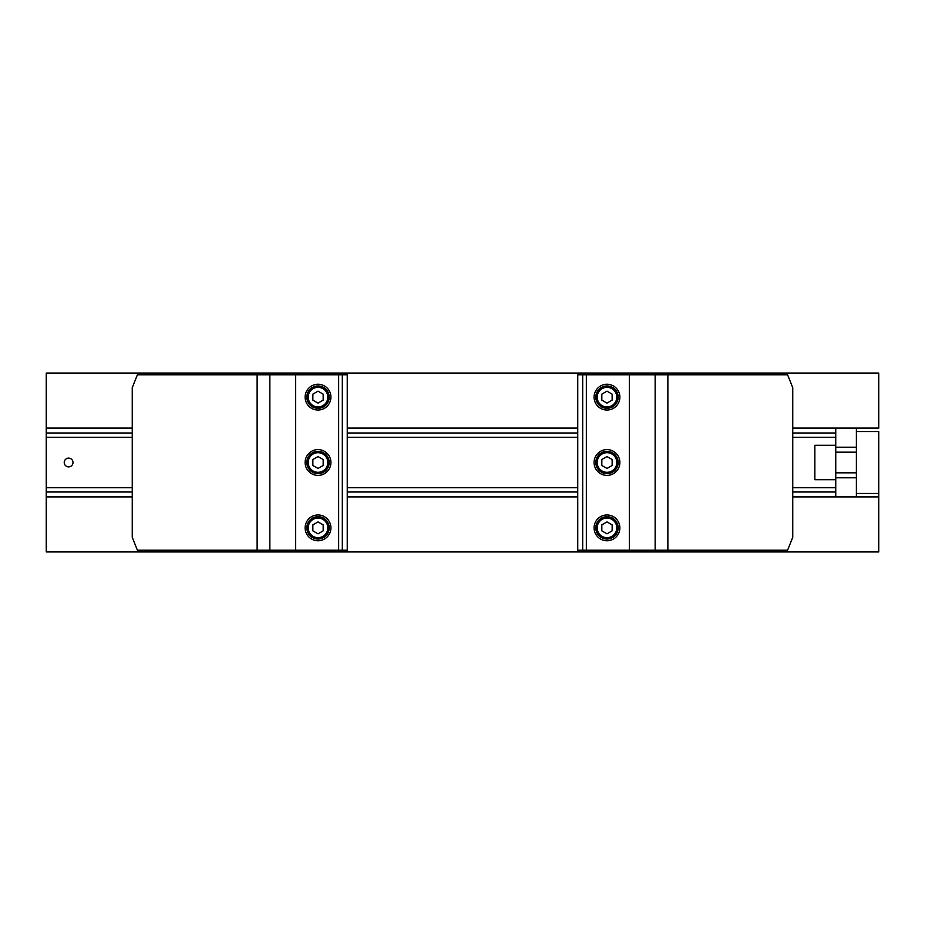 <?xml version="1.0" encoding="UTF-8"?>
<svg xmlns="http://www.w3.org/2000/svg" width="925" height="925" viewBox="0 0 925 925"><rect width="100%" height="100%" fill="white"/><g stroke="black" fill="none" stroke-linecap="round" stroke-linejoin="round"><path stroke-width="1.39" d="M835.749 445.295L814.856 445.295L814.856 479.705L835.749 479.705M68.612 466.882A4.382 4.382 0 0 1 64.23 462.5A4.382 4.382 0 0 1 68.612 458.118A4.382 4.382 0 0 1 72.994 462.5A4.382 4.382 0 0 1 68.612 466.882M792.748 496.898L878.75 496.898L878.75 551.947L46.25 551.947L46.25 373.053L878.75 373.053L878.75 428.102L792.748 428.102M878.75 496.898L878.75 431.536L856.388 431.536M46.25 428.102L132.252 428.102M347.257 428.102L577.743 428.102M46.25 496.898L132.252 496.898M347.257 496.898L577.743 496.898M667.873 374.775L667.873 550.225L787.591 550.225L792.748 537.321L792.748 387.679L787.591 374.775L629.347 374.775L629.347 550.225L655.143 550.225L655.143 374.775L586.346 374.775L586.346 550.225L655.143 550.225L655.143 374.775M667.873 550.225L655.143 550.225M856.388 428.102L856.388 447.214L835.749 447.214L835.749 496.898M835.749 428.102L835.749 447.214M856.388 447.214L856.388 452.175L835.749 452.175M856.388 452.175L856.388 472.825L835.749 472.825M856.388 472.825L856.388 477.786L835.749 477.786M856.388 477.786L856.388 496.898M594.081 462.5A12.904 12.904 0 0 0 613.437 473.669A12.904 12.904 0 0 0 613.437 451.331A12.904 12.904 0 0 0 594.081 462.5A12.904 12.904 0 0 0 613.437 473.669A12.904 12.904 0 0 0 613.437 451.331A12.904 12.904 0 0 0 594.081 462.5M618.166 462.5A11.181 11.181 0 0 1 606.985 473.681A11.181 11.181 0 0 1 595.804 462.5A11.181 11.181 0 0 1 606.985 451.319A11.181 11.181 0 0 1 618.166 462.5A11.181 11.181 0 0 1 606.985 473.681A11.181 11.181 0 0 1 595.804 462.5A11.181 11.181 0 0 1 606.985 451.319A11.181 11.181 0 0 1 618.166 462.5M594.081 527.863A12.904 12.904 0 0 0 613.437 539.032A12.904 12.904 0 0 0 613.437 516.693A12.904 12.904 0 0 0 594.081 527.863A12.904 12.904 0 0 0 613.437 539.032A12.904 12.904 0 0 0 613.437 516.693A12.904 12.904 0 0 0 594.081 527.863M594.081 397.137A12.904 12.904 0 0 0 613.437 408.307A12.904 12.904 0 0 0 613.437 385.968A12.904 12.904 0 0 0 594.081 397.137A12.904 12.904 0 0 0 613.437 408.307A12.904 12.904 0 0 0 613.437 385.968A12.904 12.904 0 0 0 594.081 397.137M618.166 397.137A11.181 11.181 0 0 1 606.985 408.318A11.181 11.181 0 0 1 595.804 397.137A11.181 11.181 0 0 1 606.985 385.956A11.181 11.181 0 0 1 618.166 397.137A11.181 11.181 0 0 1 606.985 408.318A11.181 11.181 0 0 1 595.804 397.137A11.181 11.181 0 0 1 606.985 385.956A11.181 11.181 0 0 1 618.166 397.137M618.166 527.863A11.181 11.181 0 0 1 606.985 539.044A11.181 11.181 0 0 1 595.804 527.863A11.181 11.181 0 0 1 606.985 516.682A11.181 11.181 0 0 1 618.166 527.863A11.181 11.181 0 0 1 606.985 539.044A11.181 11.181 0 0 1 595.804 527.863A11.181 11.181 0 0 1 606.985 516.682A11.181 11.181 0 0 1 618.166 527.863M586.346 550.225L582.692 550.225L582.692 374.775L586.346 374.775L586.346 550.225L629.347 550.225L629.347 374.775L577.743 374.775L577.743 550.225L582.692 550.225L582.692 374.775L577.743 374.775L577.743 550.225L586.346 550.225M257.127 374.775L257.127 550.225L137.409 550.225L132.252 537.321L132.252 387.679L137.409 374.775L269.857 374.775L269.857 550.225L295.653 550.225L295.653 374.775L269.857 374.775M257.127 550.225L269.857 550.225M330.919 462.5A12.904 12.904 0 0 0 311.563 451.331A12.904 12.904 0 0 0 311.563 473.669A12.904 12.904 0 0 0 330.919 462.5M306.834 462.5A11.181 11.181 0 0 1 318.015 451.319A11.181 11.181 0 0 1 329.196 462.5A11.181 11.181 0 0 1 318.015 473.681A11.181 11.181 0 0 1 306.834 462.5M295.653 550.225L338.654 550.225L338.654 374.775L295.653 374.775M330.919 397.137A12.904 12.904 0 0 0 311.563 385.968A12.904 12.904 0 0 0 311.563 408.307A12.904 12.904 0 0 0 330.919 397.137M330.919 527.863A12.904 12.904 0 0 0 311.563 516.693A12.904 12.904 0 0 0 311.563 539.032A12.904 12.904 0 0 0 330.919 527.863M306.834 527.863A11.181 11.181 0 0 1 318.015 516.682A11.181 11.181 0 0 1 329.196 527.863A11.181 11.181 0 0 1 318.015 539.044A11.181 11.181 0 0 1 306.834 527.863M306.834 397.137A11.181 11.181 0 0 1 318.015 385.956A11.181 11.181 0 0 1 329.196 397.137A11.181 11.181 0 0 1 318.015 408.318A11.181 11.181 0 0 1 306.834 397.137M338.654 374.775L342.308 374.775L342.308 550.225L338.654 550.225M342.308 550.225L347.257 550.225L347.257 374.775L342.308 374.775M323.172 394.154L323.172 400.12L318.015 403.092L312.858 400.12L312.858 394.154L318.015 391.183L323.172 394.154M323.172 459.517L323.172 465.483L318.015 468.455L312.858 465.483L312.858 459.517L318.015 456.545L323.172 459.517M323.172 524.88L323.172 530.846L318.015 533.817L312.858 530.846L312.858 524.88L318.015 521.908L323.172 524.88M612.142 394.154L612.142 400.12L606.985 403.092L601.828 400.12L601.828 394.154L606.985 391.183L612.142 394.154M612.142 459.517L612.142 465.483L606.985 468.455L601.828 465.483L601.828 459.517L606.985 456.545L612.142 459.517M612.142 524.88L612.142 530.846L606.985 533.817L601.828 530.846L601.828 524.88L606.985 521.908L612.142 524.88M46.25 432.993L132.252 432.993M347.257 432.993L577.743 432.993M792.748 432.993L835.749 432.993M46.25 487.741L132.252 487.741M347.257 487.741L577.743 487.741M792.748 487.741L835.749 487.741M835.749 437.259L792.748 437.259M577.743 437.259L347.257 437.259M132.252 437.259L46.25 437.259M835.749 492.007L792.748 492.007M577.743 492.007L347.257 492.007M132.252 492.007L46.25 492.007M318.015 406.942A9.805 9.805 0 0 1 308.21 397.137A9.805 9.805 0 0 1 318.015 387.332A9.805 9.805 0 0 1 327.82 397.137A9.805 9.805 0 0 1 318.015 406.942M318.015 472.305A9.805 9.805 0 0 1 308.21 462.5A9.805 9.805 0 0 1 318.015 452.695A9.805 9.805 0 0 1 327.82 462.5A9.805 9.805 0 0 1 318.015 472.305M318.015 537.668A9.805 9.805 0 0 1 308.21 527.863A9.805 9.805 0 0 1 318.015 518.058A9.805 9.805 0 0 1 327.82 527.863A9.805 9.805 0 0 1 318.015 537.668M606.985 406.942A9.805 9.805 0 0 1 597.18 397.137A9.805 9.805 0 0 1 606.985 387.332A9.805 9.805 0 0 1 616.79 397.137A9.805 9.805 0 0 1 606.985 406.942M606.985 472.305A9.805 9.805 0 0 1 597.18 462.5A9.805 9.805 0 0 1 606.985 452.695A9.805 9.805 0 0 1 616.79 462.5A9.805 9.805 0 0 1 606.985 472.305M606.985 537.668A9.805 9.805 0 0 1 597.18 527.863A9.805 9.805 0 0 1 606.985 518.058A9.805 9.805 0 0 1 616.79 527.863A9.805 9.805 0 0 1 606.985 537.668M856.388 493.464L878.75 493.464"/></g></svg>
